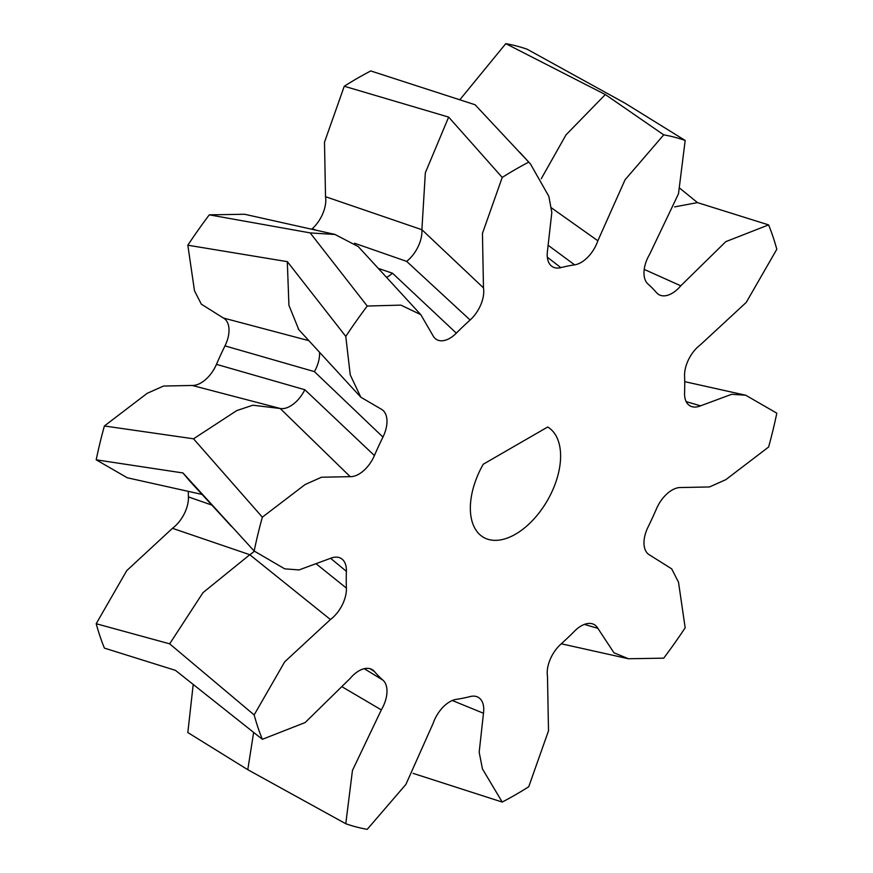 <?xml version="1.0" encoding="UTF-8"?>
<svg xmlns="http://www.w3.org/2000/svg" width="873" height="873" viewBox="0 0 873 873"><rect width="100%" height="100%" fill="white"/><g stroke="black" fill="none" stroke-linecap="round" stroke-linejoin="round"><path stroke-width="1.31" d="M193.184 684.738L187.826 732.545L247.757 769.68L345.784 823.741L352.452 770.444L381.326 709.891L342.773 687.204M381.326 709.891A26.332 15.201 -60 0 0 382.952 680.154A239.344 138.185 -60 0 1 374.419 671.523A26.332 15.201 -60 0 0 372.422 669.777A26.332 15.201 -60 0 0 350.204 678.386L305.135 722.56L262.347 739.311L175.462 670.366L104.389 648.104A382.952 221.098 -60 0 1 96.194 623.726L169.668 643.837L202.994 592.636L249.776 554.737A26.332 15.201 -60 0 0 254.327 551.19M188.295 491.346A239.344 138.185 -60 0 0 188.426 496.901A26.332 15.201 -60 0 1 172.461 528.318L126.76 570.604L96.194 623.726M202.067 494.434L127.272 477.771L96.194 459.82A382.952 221.098 -60 0 1 104.389 425.98L193.5 438.803M335.046 234.433L244.571 214.256L209.269 214.834A382.952 221.098 -60 0 0 187.826 245.204L194.493 290.807L201.314 304.153L223.368 318.012A26.332 15.201 -60 0 1 224.983 345.883A239.344 138.185 -60 0 0 216.46 364.347A26.332 15.201 -60 0 1 192.235 385.462L163.524 386.041L147.177 393.33L104.389 425.98M311.716 229.217A239.344 138.185 -60 0 1 312.163 228.802L316.637 230.319M345.784 823.741A382.952 221.098 -60 0 0 367.227 829.35L405.89 784.423L433.106 723.433A26.332 15.201 -60 0 1 456.328 699.349A239.344 138.185 -60 0 0 470.121 696.567A26.332 15.201 -60 0 1 477.367 696.883A26.332 15.201 -60 0 1 483.478 713.252L479.179 752.22L482.453 768.949L502.226 802.058A382.952 221.098 -60 0 0 528.732 786.759L548.506 730.81L547.48 676.302A26.332 15.201 -60 0 1 560.837 644.198A239.344 138.185 -60 0 0 574.63 631.059A26.332 15.201 -60 0 1 592.418 623.824A26.332 15.201 -60 0 1 597.852 628.32L613.959 652.786L628.429 658.744L663.731 658.166A382.952 221.098 -60 0 0 685.174 627.796L678.507 582.193L671.686 568.847L649.632 554.988A26.332 15.201 -60 0 1 648.017 527.117A239.344 138.185 -60 0 0 656.54 508.653A26.332 15.201 -60 0 1 680.765 487.538L709.476 486.959L725.823 479.67L768.611 447.02A382.952 221.098 -60 0 0 776.806 413.18L745.728 395.229L731.705 394.29L700.539 405.836A26.332 15.201 -60 0 1 691.831 406.632A26.332 15.201 -60 0 1 684.574 392.85A239.344 138.185 -60 0 0 684.574 376.099A26.332 15.201 -60 0 1 700.539 344.682L746.24 302.396L776.806 249.274A382.952 221.098 -60 0 0 768.611 224.896L725.823 241.635L680.765 285.809A26.332 15.201 -60 0 1 659.388 294.899A26.332 15.201 -60 0 1 656.54 292.673A239.344 138.185 -60 0 0 648.017 284.041A26.332 15.201 -60 0 1 649.632 254.305L678.507 193.751L685.174 140.455A382.952 221.098 -60 0 0 663.731 134.846L625.068 179.773L597.852 240.762A26.332 15.201 -60 0 1 574.63 264.846A239.344 138.185 -60 0 0 560.837 267.64A26.332 15.201 -60 0 1 551.529 266.069A26.332 15.201 -60 0 1 547.48 250.944L551.823 212.445L548.833 196.316L530.435 163.938L475.065 104.738L370.774 70.942A382.952 221.098 -60 0 0 344.268 86.241L324.494 142.19L325.52 196.698A26.332 15.201 -60 0 1 312.163 228.802M459.929 99.642L505.773 43.65A382.952 221.098 -60 0 1 527.216 49.259L625.243 103.32L685.174 140.455M358.159 246.47L420.797 314.662L433.106 335.876A26.332 15.201 -60 0 0 434.798 338.135A26.332 15.201 -60 0 0 456.328 333.148A239.344 138.185 -60 0 1 470.121 320.009A26.332 15.201 -60 0 0 483.478 287.894L482.453 233.386L502.226 177.437A382.952 221.098 -60 0 1 528.732 162.138M420.797 314.662L400.914 305.124L367.227 306.03L310.155 232.884L209.269 214.834M262.347 739.311A382.952 221.098 -60 0 1 254.152 714.922L284.718 661.799L330.42 619.524A26.332 15.201 -60 0 0 346.395 588.096A239.344 138.185 -60 0 1 346.395 571.346A26.332 15.201 -60 0 0 342.271 559.287A26.332 15.201 -60 0 0 330.42 558.36L299.046 569.927L284.718 568.847L254.152 551.016A382.952 221.098 -60 0 1 262.347 517.176L305.135 484.526L321.482 477.236L350.204 476.658A26.332 15.201 -60 0 0 374.419 455.553A239.344 138.185 -60 0 1 382.952 437.078A26.332 15.201 -60 0 0 383.389 410.757A26.332 15.201 -60 0 0 381.326 409.208L360.811 397.204L350.248 374.899L345.784 336.411A382.952 221.098 -60 0 1 367.227 306.03M483.249 464.229L547.709 427.006A63.827 36.852 120 0 1 547.229 500.796A63.827 36.852 120 0 1 483.566 537.375A63.827 36.852 120 0 1 483.249 464.229M254.152 714.922L169.678 643.848M254.152 551.016L182.992 472.97L96.194 459.82M190.543 481.918L182.97 473.024M502.226 802.058L413.071 773.358M663.731 134.846L605.36 94.568L505.773 43.65M679.816 188.262L697.538 202.634L768.611 224.896M345.784 336.411L287.348 261.649L187.826 245.204M344.268 86.241L448.667 117.102L502.226 177.437M262.347 517.176L193.511 438.803M253.617 732.545L247.79 769.67M358.126 246.502L335.025 234.477L310.221 232.916M456.328 333.148L392.49 273.205A26.332 15.201 -60 0 1 386.564 277.341M448.635 117.124L425.337 172.778L421.888 229.73A26.332 15.201 -60 0 1 406.632 261.387M280.124 408.488L252.843 405.214L236.769 410.583L193.577 438.781M374.419 455.553L304.841 389.729A26.332 15.201 -60 0 1 280.189 408.499M319.54 352.245A26.332 15.201 -60 0 1 314.422 371.636L382.952 437.078M298.806 329.71L288.93 305.321L287.304 261.693M674.654 206.89L697.527 202.591M541.26 178.736L566.031 134.835L605.327 94.557M330.42 619.524L249.776 554.715M346.395 588.096L316.517 564.1M346.395 571.346L330.583 558.294M188.426 496.901L211.866 505.096M172.461 528.318L249.765 554.704M382.952 680.154L364.259 668.685M374.419 671.523L369.966 668.685M470.121 320.009L406.643 261.376L354.591 243.251M483.478 287.894L421.921 229.719L325.52 196.698M378.369 268.426L392.479 273.205M350.204 476.658L280.146 408.455L192.235 385.462M223.368 318.012L308.9 340.677M224.983 345.883L314.422 371.625M216.46 364.347L304.83 389.729M680.765 285.809L644.219 269.408M560.837 267.64L547.327 257.164M574.63 264.846L548.255 245.368M597.852 240.762L551.343 207.796M483.478 713.252L452.323 700.506M597.852 628.32L584.364 624.402M700.539 405.836L686.178 401.624M231.465 526.419L188.786 480.008M360.811 397.204L298.239 329.088M530.435 163.938L519.784 152.317M561.284 643.783L628.429 658.744M745.728 395.229L684.705 381.654"/></g></svg>
